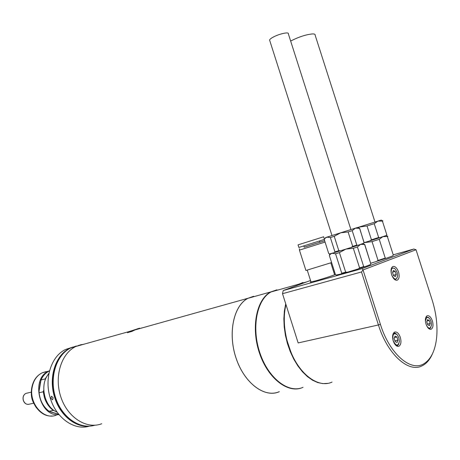 <?xml version="1.0" encoding="UTF-8"?>
<svg xmlns="http://www.w3.org/2000/svg" width="460" height="460" viewBox="0 0 460 460"><rect width="100%" height="100%" fill="white"/><g stroke="black" fill="none" stroke-linecap="round" stroke-linejoin="round"><path stroke-width="0.69" d="M76.302 346.012L70.829 347.915C56.522 354.643 49.145 377.039 55.436 397.095C61.559 417.22 79.775 429.812 94.777 425.235M253.31 296.372L247.911 298.333C233.582 305.676 227.648 333.281 236.089 358.162C244.346 383.134 264.575 398.216 279.18 391.707M302.697 387.452L302.657 387.469C288.19 394.047 267.887 378.54 259.428 352.969C250.792 327.491 256.467 299.339 270.67 291.962L276.914 289.846M81.334 344.569L75.854 346.472C61.226 353.355 53.941 376.705 60.892 397.141C67.654 417.657 86.767 429.628 101.735 423.746M279.346 391.678L279.191 391.742C264.575 398.256 244.329 383.163 236.066 358.173C227.619 333.27 233.559 305.647 247.894 298.298L253.73 296.257M139.719 328.193L137.017 328.952L131.801 331.459L127.46 332.672L129.519 331.447L136.062 329.308M133.181 330.665L127.46 332.672M142.065 327.853L140.955 328.244M78.591 345.374L84.088 344.172M276.448 289.978L271.095 291.933C256.916 299.299 251.252 327.411 259.883 352.854C268.329 378.39 288.592 393.881 303.036 387.308M327.796 383.353L322.88 383.623L317.751 382.576L312.553 380.23L307.418 376.619L302.49 371.824L297.907 365.964L293.796 359.191L290.289 351.693L287.471 343.672L285.424 335.363L284.217 326.991L283.866 318.797L284.378 311.006L285.723 303.824M296.579 285.625L298.816 284.171L302.962 282.486M51.486 396.221L53.141 397.768L52.601 399.803L50.882 398.274L51.486 396.221M90.016 426.109C75.923 428.122 60.116 415.639 54.654 397.428C48.11 377.487 55.597 354.695 69.983 348.226L72.703 347.099M72.755 421.377C64.607 416.07 58.765 408.031 55.217 397.25C51.14 382.731 52.451 369.903 59.15 358.777M89.234 426.19C74.439 430.761 56.264 418.192 50.381 398.389C43.872 378.551 51.382 355.867 65.751 349.404L71.967 347.363M334.512 274.43L335.041 274.344C337.922 273.901 324.484 278.421 315.709 280.841L310.241 282.118L310.92 281.698M400.309 337.335C401.465 341.705 401.034 344.655 399.015 346.19C396.744 346.863 394.824 345.121 393.242 340.969C392.098 336.605 392.518 333.661 394.513 332.131C396.802 331.441 398.734 333.178 400.309 337.335M432.371 320.856C433.475 324.99 433.13 327.75 431.325 329.147C429.278 329.734 427.512 328.055 426.023 324.116C424.925 319.987 425.264 317.228 427.047 315.836C429.111 315.238 430.882 316.911 432.371 320.856M398.527 271.935C399.608 275.914 399.268 278.616 397.509 280.042C395.243 280.772 393.288 279.002 391.638 274.735C390.563 270.762 390.897 268.065 392.639 266.639C394.921 265.897 396.882 267.662 398.527 271.935M285.746 305.359C283.435 315.761 283.745 327.141 286.678 339.509L291.186 352.969C294.049 359.576 297.499 365.292 301.53 370.127M306.992 281.796L299.23 284.056L297.091 285.436M285.942 304.509C283.486 315.123 283.768 326.778 286.781 339.486L288.362 345.121L291.335 353.096C300.874 375.803 319.228 388.251 332.057 382.076M361.497 271.969L363.02 269.951L416.03 249.74L432.049 299.678C436.091 312.512 437.65 324.875 436.718 336.76C435.43 350.123 431.204 359.087 424.039 363.664C410.924 372.255 389.476 353.849 380.403 324.34L378.43 324.961L361.497 271.969L282.509 293.698L298.155 342.93L378.43 324.961C387.481 354.338 408.595 373.198 422.113 365.821L423.223 365.228C427.07 362.946 430.134 359.162 432.429 353.872M282.509 293.698L283.228 290.536L362.089 268.617L363.02 269.951L380.403 324.34M283.228 290.536L310.534 280.491M416.03 249.74L413.81 249.027L393.651 254.725M333.724 271.964L334.512 271.67M362.089 268.617L413.81 249.027M364.533 266.76L358.328 268.824M347.219 272.199L341.291 273.827M386.153 258.233L376.677 261.355M374.986 222.03L315.14 35.155C315.341 34.316 314.502 33.902 312.616 33.919C306.055 34.529 298.735 36.909 290.651 41.066M357.938 227.424L381.185 220.087L382.916 220.949L382.415 221.111L386.791 234.749L386.026 235.577L379.776 237.693L378.66 237.492L374.244 223.692L377.942 221.099L382.415 221.111M358.932 227.085L367.028 225.969L374.244 223.692M367.028 225.969L371.456 239.798L378.66 237.492M371.456 239.798L369.851 240.873L363.975 242.696L372.042 241.626L378.062 260.429L385.256 258.083L379.247 239.315L382.916 236.63L387.366 236.555L393.306 255.099L392.558 255.955L386.36 258.255L385.256 258.083M386.026 235.577L386.889 234.709M379.776 237.693L369.851 240.873M383.295 236.503L382.916 236.63M379.247 239.315L372.042 241.626M393.306 255.099L393.518 254.719M386.222 235.508L387.82 236.308L387.366 236.555M378.062 260.429L376.447 261.493L370.743 263.223M350.911 229.569L288.334 33.81C289.231 31.654 279.306 33.787 273.315 37.064C271.066 38.272 269.819 39.261 269.577 40.032L269.755 40.583M352.205 230.655L355.425 228.148L357.863 227.389L359.668 228.298L364.027 242.61L363.371 243.432L357.828 245.318L356.81 245.065L352.205 230.655L348.099 231.949L352.711 246.382L351.273 247.428L340.596 250.746L338.819 250.7L334.224 236.319L330.36 237.538L334.932 251.867L334.38 252.609L329.619 253.92L328.739 253.586L324.237 239.464L325.364 238.061L326.847 237.17L340.716 232.783L355.425 228.148L359.467 228.361M325.364 238.061L325.622 237.561L326.847 237.17L330.36 237.538M334.224 236.319L340.716 232.783L348.099 231.949M363.693 243.047L364.113 242.506L359.576 228.327M357.828 245.318L351.273 247.428M329.619 253.92L328.739 253.586M340.596 250.746L334.38 252.609M352.711 246.382L356.81 245.065M334.932 251.867L338.819 250.7M345.661 272.147L339.422 252.597L335.535 253.759L341.757 273.234L345.661 272.147L347.444 272.199L358.144 268.945L359.593 267.904L363.682 266.558L357.42 246.968L360.611 244.369L364.63 244.496L370.829 263.867L370.179 264.718L364.694 266.788L363.682 266.558M357.42 246.968L353.32 248.285L359.593 267.904M363.112 243.518L364.63 244.496M370.829 263.867L364.734 244.444M362.997 243.461L360.611 244.369M339.422 252.597L345.926 249.084L353.32 248.285M341.757 273.234L341.188 273.941L336.352 275.017L335.461 274.643L329.337 255.449L330.378 254.196L331.988 253.27L335.535 253.759M331.988 253.27L330.671 253.615M394.985 279.789L397.204 277.857M391.19 272.912C391.034 268.283 392.374 266.972 395.203 268.973L397.135 272.4L397.641 275.695C396.675 280.186 394.784 280.163 391.954 275.62M395.364 276.609L396.221 274.511L395.232 271.434L393.386 270.434L392.524 272.521L393.518 275.62L395.364 276.609M392.696 272.107L395.232 271.434M396.221 274.511L393.403 275.258M394.525 268.398L391.598 267.835M428.984 328.785L429.881 328.607L431.014 327.123M428.634 317.572L426.035 316.917M425.402 320.936L426.771 317.285L429.26 318.124L429.853 318.866L431.026 321.322L431.543 324.122L431.526 325.174L430.203 327.986C428.938 328.474 427.714 327.618 426.518 325.427M427.518 319.619L426.753 321.764L427.725 324.783L429.45 325.645L430.209 323.501L429.249 320.493L427.518 319.619M429.249 320.493L427.035 320.976M430.209 323.501L427.495 324.082M396.324 345.782L397.831 345.408L398.872 343.815M398.877 337.847L399.401 341.354C398.13 346.455 396.06 346.259 393.191 340.768C392.236 334.305 393.61 332.333 397.319 334.857L398.877 337.847M395.031 336.116L394.151 338.422L395.169 341.607L397.066 342.481L397.94 340.176L396.922 337.002L395.031 336.116M396.922 337.002L394.496 337.508M397.94 340.176L394.91 340.803M396.554 334.098L394.893 333.074L393.363 333.327M49.571 370.772L48.915 371.053C30.279 378.08 39.301 417.335 59.041 414.621M58.822 414.351L49.053 411.274L53.245 410.406L54.395 410.659M43.74 390.126L43.246 391.776L39.094 392.748L39.088 390.914L41.015 379.948L45.155 378.913L45.178 380.207M43.246 391.776L44.425 397.601C46.207 403.092 49.145 407.359 53.245 410.406M48.886 373.744C39.198 383.904 44.16 407.163 57.189 412.206M49.013 373.112L45.155 378.913M49.542 370.881L49.502 370.904C45.799 372.64 42.97 375.653 41.015 379.948M39.088 390.914L40.44 381.909M57.695 414.092L50.324 411.821M39.094 392.748C40.06 400.752 43.378 406.928 49.053 411.274M324.421 239.183L323.656 236.785L298.04 244.864L298.868 247.457L324.237 239.459M303.818 245.899L304.233 247.198L324.645 240.758L304.221 247.175M299.431 250.131L325.065 242.075L299.431 250.131L305.917 270.486L331.608 262.574M31.412 391.362C30.987 395.796 31.866 399.935 34.04 403.788M45.96 371.657L42.314 372.761C36.806 375.475 33.39 380.489 32.068 387.815C29.009 404.006 44.206 420.659 56.471 415.035M31.694 388.073C30.745 395.364 32.344 401.965 36.489 407.888M27.14 393.116L25.898 393.409C23.466 394.784 22.626 397.118 23.379 400.413C24.696 403.638 26.732 404.875 29.486 404.127L33.706 403.19M70.829 347.915L75.71 346.547M247.911 298.333L270.67 291.962M75.854 346.472L129.519 331.447M134.211 330.13L247.894 298.298M271.095 291.933L298.816 284.171M65.751 349.404L69.983 348.226M397.917 346.409L399.015 346.19M430.416 329.337L431.325 329.147M396.508 280.301L397.509 280.042M299.23 284.056L305.98 282.17M334.88 274.649L335.041 274.344M362.831 266.846L362.974 267.294M269.577 40.032L331.993 235.537M343.844 272.659L343.988 273.108M330.665 253.632L330.378 254.196M52.273 415.978C40.354 417.364 29.129 402.034 31.711 388.01C33.051 380.633 36.581 375.55 42.314 372.761L48.915 371.053M28.399 404.397C26.001 404.421 24.305 403.098 23.31 400.424C22.551 397.141 23.414 394.806 25.898 393.409L31.343 392.115M319.499 240.954L319.918 242.259M329.417 253.949L329.728 254.903M299.282 248.756L299.696 250.05M330.82 262.873L334.615 274.764M307.251 270.187L311.023 282.026"/></g></svg>
